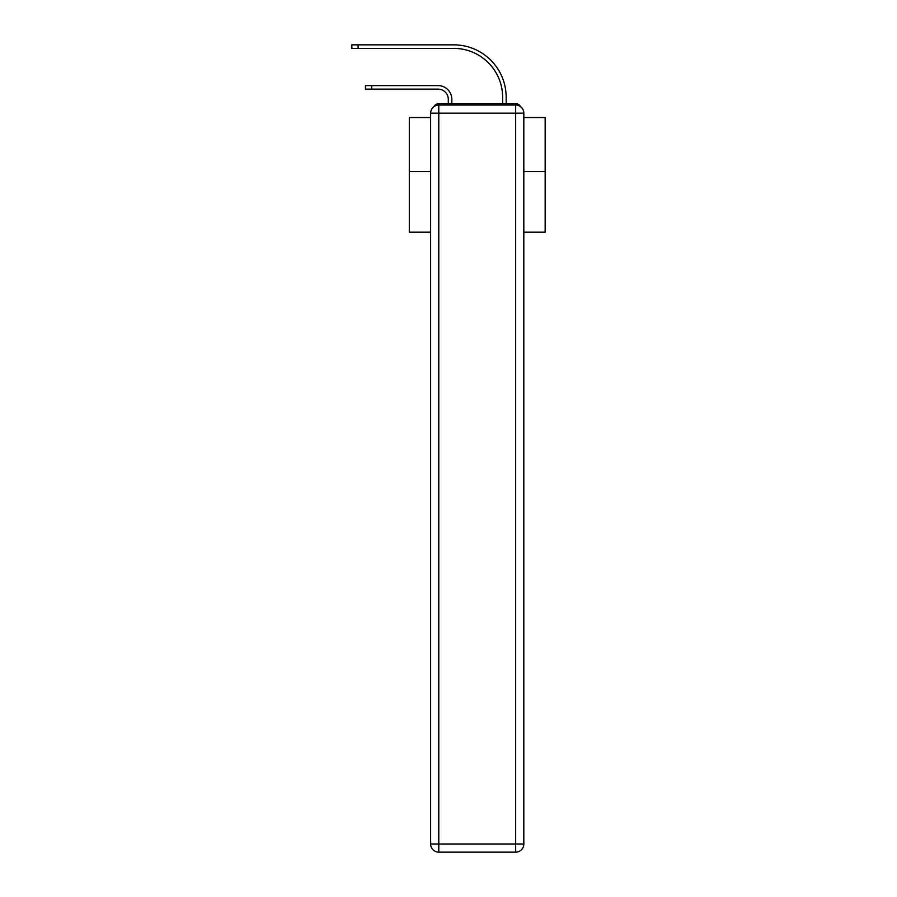 <?xml version="1.0" encoding="UTF-8"?>
<svg xmlns="http://www.w3.org/2000/svg" width="897" height="897" viewBox="0 0 897 897"><rect width="100%" height="100%" fill="white"/><g stroke="black" fill="none" stroke-linecap="round" stroke-linejoin="round"><path stroke-width="1.35" d="M523.826 232.177L545.152 232.177L545.152 117.529L523.826 117.529M430.638 171.585L409.312 171.585L409.312 117.529L430.638 117.529M409.312 171.585L409.312 232.177L430.638 232.177M520.507 106.608A5.438 5.438 0 0 0 515.674 103.671L438.79 103.671A5.438 5.438 0 0 0 433.957 106.608M545.152 171.585L523.826 171.585M438.79 103.671L448.298 103.671L448.298 99.32A10.192 10.192 -21 0 0 438.106 89.139A10.192 10.192 -21 0 1 448.298 99.32A10.192 10.192 -21 0 0 438.106 89.139A10.192 10.192 -21 0 1 448.298 99.32A10.192 10.192 -21 0 0 438.106 89.139A10.192 10.192 -21 0 1 448.298 99.32A10.192 10.192 -21 0 0 438.106 89.139A10.192 10.192 -21 0 1 448.298 99.32A10.192 10.192 -21 0 0 438.106 89.139A10.192 10.192 -21 0 1 448.298 99.32A10.192 10.192 -21 0 0 438.106 89.139A10.192 10.192 -21 0 1 448.298 99.32A10.192 10.192 -21 0 0 438.106 89.139A10.192 10.192 -21 0 1 448.298 99.32A10.192 10.192 -21 0 0 438.106 89.139A10.192 10.192 -21 0 1 448.298 99.32A10.192 10.192 -21 0 0 438.106 89.139A10.192 10.192 -21 0 1 448.298 99.32A10.192 10.192 -21 0 0 438.106 89.139A10.192 10.192 -21 0 1 448.298 99.32A10.192 10.192 -21 0 0 438.106 89.139A10.192 10.192 -21 0 1 448.298 99.32A10.192 10.192 -21 0 0 438.106 89.139A10.192 10.192 -21 0 1 448.298 99.32A10.192 10.192 -21 0 0 438.106 89.139A10.192 10.192 -21 0 1 448.298 99.32A10.192 10.192 -21 0 0 438.106 89.139A10.192 10.192 -21 0 1 448.298 99.32A10.192 10.192 -21 0 0 438.106 89.139A10.192 10.192 -21 0 1 448.298 99.32A10.192 10.192 -21 0 0 438.106 89.139A10.192 10.192 -21 0 1 448.298 99.32A10.192 10.192 -21 0 0 438.106 89.139A10.192 10.192 -21 0 1 448.298 99.32A10.192 10.192 -21 0 0 438.106 89.139A10.192 10.192 -21 0 1 448.298 99.32A10.192 10.192 -21 0 0 438.106 89.139A10.192 10.192 -21 0 1 448.298 99.32M371.683 85.607L371.683 89.139L365.438 89.139L365.438 85.607L438.106 85.607A13.724 13.724 159 0 1 451.83 99.32L451.83 103.671L456.035 103.671M498.418 103.671L502.634 103.671L502.634 97.28A48.898 48.898 0 0 0 453.725 48.382A48.898 48.898 0 0 1 502.634 97.28A48.898 48.898 0 0 0 453.725 48.382A48.898 48.898 0 0 1 502.634 97.28A48.898 48.898 0 0 0 453.725 48.382A48.898 48.898 0 0 1 502.634 97.28A48.898 48.898 0 0 0 453.725 48.382A48.898 48.898 0 0 1 502.634 97.28A48.898 48.898 0 0 0 453.725 48.382A48.898 48.898 0 0 1 502.634 97.28A48.898 48.898 0 0 0 453.725 48.382A48.898 48.898 0 0 1 502.634 97.28A48.898 48.898 0 0 0 453.725 48.382A48.898 48.898 0 0 1 502.634 97.28A48.898 48.898 0 0 0 453.725 48.382A48.898 48.898 0 0 1 502.634 97.28A48.898 48.898 0 0 0 453.725 48.382A48.898 48.898 0 0 1 502.634 97.28A48.898 48.898 0 0 0 453.725 48.382A48.898 48.898 0 0 1 502.634 97.28A48.898 48.898 0 0 0 453.725 48.382A48.898 48.898 0 0 1 502.634 97.28A48.898 48.898 0 0 0 453.725 48.382A48.898 48.898 0 0 1 502.634 97.28A48.898 48.898 0 0 0 453.725 48.382A48.898 48.898 0 0 1 502.634 97.28A48.898 48.898 0 0 0 453.725 48.382A48.898 48.898 0 0 1 502.634 97.28A48.898 48.898 0 0 0 453.725 48.382A48.898 48.898 0 0 1 502.634 97.28A48.898 48.898 0 0 0 453.725 48.382A48.898 48.898 0 0 1 502.634 97.28A48.898 48.898 0 0 0 453.725 48.382A48.898 48.898 0 0 1 502.634 97.28A48.898 48.898 0 0 0 453.725 48.382A48.898 48.898 0 0 1 502.634 97.28A48.898 48.898 0 0 0 453.725 48.382A48.898 48.898 0 0 1 502.634 97.28M506.166 103.671L506.166 97.28L506.166 103.671L506.166 97.28L506.166 103.671L506.166 97.28L506.166 103.671L506.166 97.28L506.166 103.671L506.166 97.28L506.166 103.671L506.166 97.28L506.166 103.671L506.166 97.28L506.166 103.671L506.166 97.28L506.166 103.671L506.166 97.28L506.166 103.671L506.166 97.28L506.166 103.671L506.166 97.28L506.166 103.671L506.166 97.28L506.166 103.671L506.166 97.28L506.166 103.671L506.166 97.28L506.166 103.671L506.166 97.28L506.166 103.671L506.166 97.28L506.166 103.671L506.166 97.28L506.166 103.671L506.166 97.28L506.166 103.671L506.166 97.28L506.166 103.671L515.674 103.671M438.79 105.027L515.674 105.027A8.151 8.151 0 0 1 523.826 113.179L523.826 843.999A8.151 8.151 0 0 1 515.674 852.15L438.79 852.15L438.79 843.999L515.674 843.999L515.674 113.179L438.79 113.179L438.79 843.999L430.638 843.999L430.638 113.179L438.79 113.179L438.79 105.027A8.151 8.151 0 0 0 430.638 113.179A8.151 8.151 0 0 1 438.79 105.027M430.638 843.999A8.151 8.151 0 0 0 438.79 852.15A8.151 8.151 0 0 1 430.638 843.999M371.683 89.139L438.106 89.139M351.848 44.85L358.094 44.85L358.094 48.382L351.848 48.382L351.848 44.85M506.166 97.28A52.43 52.43 0 0 0 453.725 44.85L358.094 44.85M358.094 48.382L453.725 48.382M515.674 852.15A8.151 8.151 0 0 0 523.826 843.999L515.674 843.999L515.674 852.15M523.826 113.179A8.151 8.151 0 0 0 515.674 105.027L515.674 113.179L523.826 113.179"/></g></svg>
